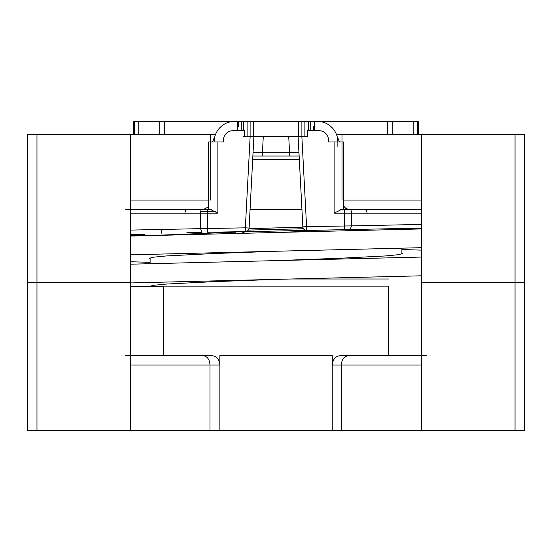 <?xml version="1.0" encoding="UTF-8"?>
<svg xmlns="http://www.w3.org/2000/svg" width="552" height="552" viewBox="0 0 552 552"><rect width="100%" height="100%" fill="white"/><g stroke="black" fill="none" stroke-linecap="round" stroke-linejoin="round"><path stroke-width="0.83" d="M299.129 156.016L252.871 156.016L299.129 156.016L289.552 156.016L289.552 152.269L298.942 152.462L299.225 157.803M262.448 156.016L262.448 152.269L253.057 152.462L249.097 228.052L245.35 227.838L245.419 231.605L229.818 231.964L234.807 232.171L237.429 231.764M253.057 152.462L253.899 136.33L298.101 136.33L298.956 152.759M252.685 159.507L299.315 159.507M302.855 226.982L302.848 226.872A3.747 3.747 0 0 0 306.657 230.425C304.476 230.218 303.207 229.032 302.848 226.872L299.329 159.832M421.321 213.196L367.066 213.196C367.039 211.036 366.1 209.788 364.272 209.45L341.612 209.45L334.119 213.196L334.119 141.961L328.495 141.961L328.495 140.084A9.37 9.37 180 0 0 319.118 130.707L307.526 130.707L307.526 136.33L298.101 136.33L302.848 226.872L306.588 226.679L301.854 136.33M249.097 228.031C248.759 230.136 247.531 231.322 245.419 231.585A3.747 3.747 0 0 0 249.097 228.052L253.899 136.33L244.474 136.33L244.474 130.707L232.882 130.707A9.37 9.37 180 0 0 223.505 140.084L223.505 141.961L208.511 141.961L208.511 209.45L203.785 209.443M250.07 209.45L301.93 209.45M339.349 141.961L337.865 137.89L337.865 146.777M214.542 137.89L214.135 137.89L214.135 141.961A20.624 20.624 -0 0 1 234.759 121.336L237.753 121.336L237.753 130.707M214.135 137.89L212.651 141.961M249.007 228.673L302.869 227.148M130.707 230.087L207.448 228.514L207.552 232.268L238.209 231.743M186.9 232.654L201.942 232.364M306.284 230.432L350.147 229.653L351.472 225.899L421.321 224.422M334.119 213.196L344.551 213.196L344.551 226.003L306.588 226.679L306.657 230.425L421.321 228.107M334.119 141.961L343.489 141.961L343.489 209.45L348.76 209.443M337.865 137.89L337.458 137.89M142.706 234.579L130.707 234.593M201.977 232.357L200.528 228.611L200.528 213.196A3.747 1.387 -90 0 1 201.915 209.45L210.388 209.45L217.881 213.196L217.881 141.961M248.359 230.094L303.462 228.749M155.754 235.331L234.807 232.171L235.552 233.441M201.915 209.45L187.728 209.45C185.989 209.691 185.058 210.94 184.934 213.196L130.707 213.196M306.664 230.377L245.398 231.702L241.155 233.31M310.169 231.233L307.409 230.412M401.89 254.017L401.89 248.269M350.085 209.45L355.674 209.45L350.085 209.45A3.747 1.387 90 0 1 351.472 213.196L351.472 225.899L344.551 226.003L344.614 229.749M200.659 211.609L215.404 211.609M125.138 209.45L187.728 209.45M364.272 209.45L421.321 209.45L364.32 209.443M298.632 121.336L298.632 136.33L253.368 136.33L253.368 121.336L317.241 121.336A20.624 20.624 180 0 1 337.865 141.961M253.368 136.33L250.884 136.33L250.884 121.336L243.577 121.336L243.577 130.707M247.103 121.336L247.103 136.33L250.884 136.33M247.103 136.33L243.577 136.33M298.632 136.33L304.897 136.33L304.897 121.336M238.505 126.643L238.505 121.336L234.158 121.343M233.613 121.364L233.206 121.392M243.577 121.336L237.753 121.336M253.368 121.336L250.884 121.336M160.225 121.336L229.57 121.336L160.225 121.336M134.46 134.46L134.46 121.336L134.46 134.46L134.46 121.336L133.522 121.336L159.769 121.336C162.626 121.219 164.192 121.399 164.455 121.875L164.455 134.46M229.57 121.999L229.57 121.336M221.635 121.336L217.881 121.336M138.207 121.336L134.46 121.336L138.207 121.336L138.207 134.46M133.522 134.46L133.522 121.336M387.545 134.46L387.545 121.875C387.801 121.399 389.367 121.219 392.231 121.336L418.478 121.336L418.478 134.46M322.43 121.999L322.43 121.336L391.768 121.336M334.119 121.336L330.365 121.336M322.43 121.336L392.231 121.336L392.231 134.46M417.54 134.46L417.54 121.336M421.321 247.682L130.707 254.81M130.707 261.745L150.109 262.331M421.321 275.807L130.679 282.935M276 251.25L212.727 253.589L166.407 255.935L153.622 257.17L149.454 258.281L150.109 258.702M276 279.367L212.727 281.713L166.407 284.059L153.622 285.287L149.454 286.398L130.679 286.398M421.321 228.935L130.707 236.063M401.89 249.545L421.321 250.125M421.321 257.06L130.707 264.187M316.317 231.005L276 232.502M401.89 253.168L402.546 253.589L398.378 254.7L385.593 255.935L339.273 258.281L276 260.62M163.516 286.398L149.454 286.398M145.238 262.193L145.238 263.739M215.549 134.46L27.6 134.46L27.6 282.562L36.97 282.562L27.6 282.562L27.6 430.663L524.4 430.663L515.03 430.663L515.03 282.562L421.321 282.562L421.321 134.46L336.451 134.46M524.4 430.663L524.4 282.562L515.03 282.562L524.4 282.562L524.4 134.46L421.321 134.46M343.489 205.868L345.918 208.504L348.947 209.45M367.066 213.196L344.551 213.196L344.551 209.45L340.108 209.45M208.511 206.807L203.591 209.45L211.747 209.45M130.707 134.46L130.707 282.562L36.97 282.562L130.679 282.562L130.679 430.663M421.348 282.562L421.293 275.807M421.293 250.125L421.293 247.682M210.664 200.072L210.664 134.46M341.998 200.072L341.998 134.46M291.911 279.002L388.484 279.002L291.911 279.002M207.29 430.663L164.351 430.663M279.291 430.663L234.29 430.663M245.06 430.663L235.304 430.663M390.54 430.663L339.618 430.663M369.688 430.663L361.732 430.663M36.97 134.46L36.97 430.663L27.6 430.663M448.051 430.663L396.143 430.663M333.725 430.663L285.901 430.663M294.037 430.663L295.299 430.663M227.169 430.663L219.903 430.663M105.494 430.663L104.783 430.663M388.484 355.674L388.484 286.122L163.516 286.122L163.516 355.674L130.679 355.674L211.892 355.674C216.653 356.206 219.31 359.331 219.848 365.051L219.848 355.674L332.276 355.674L332.276 365.051C332.815 359.338 335.471 356.212 340.253 355.674L421.293 355.674L340.253 355.674M130.679 365.051L210.001 365.051C209.581 359.366 207.262 356.24 203.053 355.674M332.276 365.051L341.336 365.051C341.764 359.366 344.124 356.24 348.409 355.674M426.862 282.562L515.03 282.562L515.03 134.46M426.862 355.674L421.293 355.674L426.862 355.674M130.707 286.398L130.707 355.674M130.679 355.674L125.111 355.674M421.293 282.562L421.293 430.663M421.293 365.051L341.336 365.051L341.336 430.663M332.242 355.674L332.242 430.663M219.882 355.674L219.882 430.663M219.848 365.051L210.001 365.051L210.001 430.663M163.516 355.674L211.892 355.674M288.71 136.33L289.552 152.269L262.448 152.269L263.29 136.33M250.146 136.33L245.35 227.838L207.448 228.514L207.448 213.196L217.881 213.196M229.818 231.964L234.386 231.826M313.495 130.707L313.495 126.643M130.707 235.801L143.858 234.897M184.934 213.196L207.448 213.196L207.448 209.45M314.247 121.336L314.247 130.707M301.116 121.336L301.116 136.33M308.423 121.336L308.423 130.707M310.721 121.336L310.721 130.707M241.279 121.336L241.279 130.707M159.769 121.336L159.769 134.46M413.793 121.336L413.793 134.46M421.321 200.072L343.489 200.072M208.511 200.072L130.707 200.072M144.907 234.635L135.433 234.559M150.109 263.601L150.109 257.853M161.363 233.185L161.363 229.39M130.707 209.443L187.68 209.443"/></g></svg>
